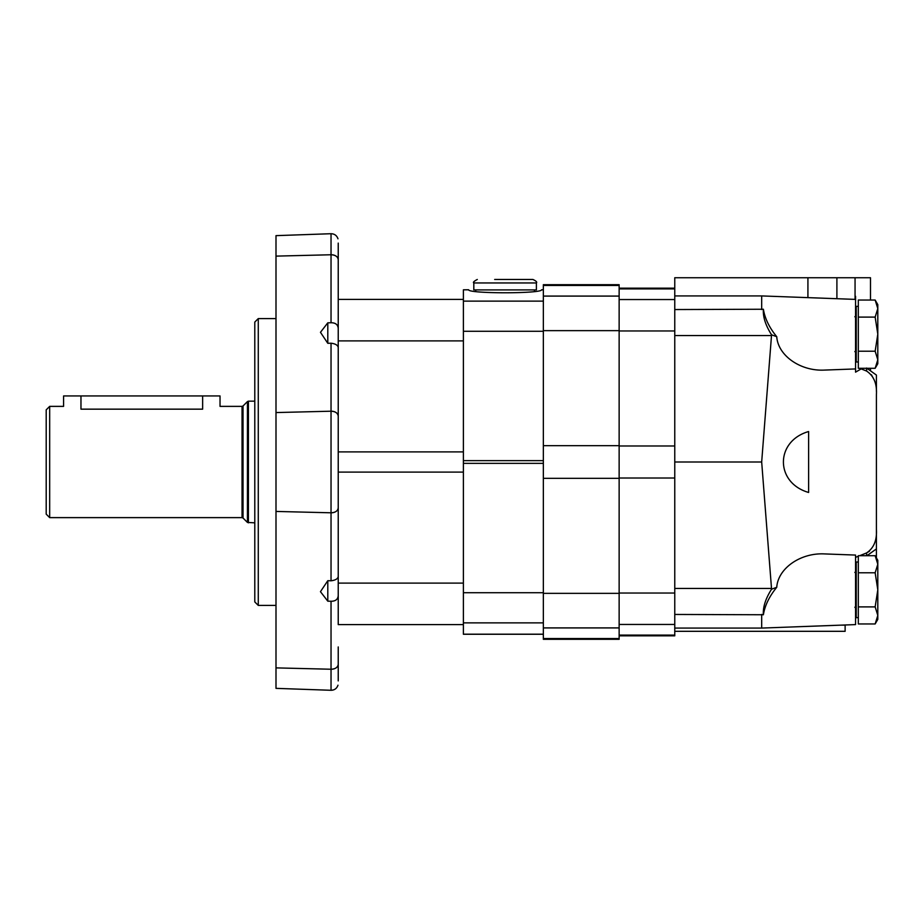 <?xml version="1.0" encoding="UTF-8"?>
<svg xmlns="http://www.w3.org/2000/svg" width="924" height="924" viewBox="0 0 924 924"><rect width="100%" height="100%" fill="white"/><g stroke="black" fill="none" stroke-linecap="round" stroke-linejoin="round"><path stroke-width="1.39" d="M49.677 517.625L46.2 514.148L46.2 409.852L49.677 406.375L49.677 517.625L242.053 517.625L242.053 406.375L220.028 406.375L220.028 395.946L202.645 395.946L202.645 409.159C225.075 406.11 225.075 406.11 202.645 409.159L80.965 409.159C58.535 406.11 58.535 406.11 80.965 409.159L80.965 395.946L202.645 395.946M49.677 406.375L63.583 406.375L63.583 395.946L80.965 395.946M875.155 606.895L877.8 615.43L877.8 619.38L875.155 623.954L877.8 615.43L875.155 623.954L858.327 623.954L858.327 555.705L875.155 555.705L877.8 564.241L875.155 572.776L877.8 589.835L875.155 606.895L858.327 606.895M858.327 562.023L856.248 562.023L856.248 617.648L858.327 617.648M875.155 572.776L858.327 572.776M875.155 623.954L877.8 615.43L877.8 560.279L875.155 555.705M877.8 304.62L875.155 300.046L877.8 308.57L877.8 304.62L875.155 300.046L858.327 300.046L858.327 368.295L875.155 368.295L877.8 359.759L875.155 368.295L877.8 359.759L877.8 334.165L875.155 351.224L858.327 351.224M858.327 306.352L856.248 306.352L856.248 361.977L858.327 361.977M875.155 317.105L877.8 334.165L877.8 308.57L875.155 317.105L858.327 317.105M875.155 351.224L877.8 359.759L877.8 363.721L875.155 368.295M871.378 374.728L874.381 380.295M869.496 551.189L866.596 552.933C873.792 548.117 877.061 540.297 876.414 529.498L876.414 557.877M855.555 296.292L855.555 372.153L861.191 368.895L866.596 371.067C873.781 375.86 877.061 383.668 876.414 394.502L876.414 529.498M836.901 298.706L836.901 277.743L674.763 277.743L674.763 614.448L763.386 614.76C762.843 607.149 765.58 598.625 771.563 589.189L761.676 462L771.563 334.811L776.749 336.706C777.973 355.601 800.496 371.356 824.474 370.085L855.555 368.93M771.563 589.189L776.749 587.294C777.973 568.399 800.496 552.644 824.474 553.915L855.555 555.07L855.555 624.601L761.676 628.077L761.676 614.448L763.386 614.76C764.864 605.532 769.322 596.373 776.749 587.294M855.555 557.368L858.327 556.26M859.69 555.705L866.596 552.933L866.596 555.705M808.615 431.531C775.017 441.198 775.017 482.802 808.615 492.469L808.615 431.531M836.901 277.743L870.5 277.743L870.5 300.046M870.5 368.295L870.5 370.836M855.058 277.743L855.058 299.388M861.307 368.295L861.191 368.895M845.125 624.982L845.125 631.311L674.763 631.311M856.248 563.397L855.555 563.894L856.248 563.397M776.749 336.706C769.311 327.616 764.853 318.457 763.386 309.24C762.854 316.874 765.58 325.398 771.563 334.811M674.763 309.552L763.386 309.24M866.596 368.041L876.16 374.901M876.414 375.086L876.414 391.441M866.943 555.705L876.414 548.914L876.414 532.559M876.414 548.914L868.086 554.897M674.763 614.448L674.763 635.827L619.138 635.827M761.676 462L674.763 462M674.763 295.923L761.676 295.923L761.676 309.552M619.138 638.553L619.138 284.696L543.347 284.696L543.347 639.304L619.138 639.304L619.138 638.553L543.347 638.553M543.347 289.813L541.591 289.813C541.741 293.763 468.48 293.763 468.63 289.813L463.386 289.813L463.386 634.245L543.347 634.245M468.607 289.755L463.386 289.813M477.292 279.475C473.943 281.243 472.776 282.397 473.816 282.952L536.394 282.952C537.283 282.109 536.128 280.954 532.917 279.475L494.675 279.475M536.394 282.952L536.394 289.905L473.816 289.905L473.816 282.952M338.23 576.507C337.838 578.817 335.435 580.249 331.035 580.792L331.035 512.797L275.999 511.434L331.035 512.797A6.953 4.92 180 0 0 338.23 507.877C337.78 510.949 335.389 512.577 331.035 512.797L331.035 411.203L275.999 412.566L331.035 411.203L331.035 343.208C335.435 343.751 337.838 345.183 338.23 347.493M338.23 507.877L338.23 472.095L463.386 472.095L463.386 583.102L338.23 583.102L338.23 416.123A6.953 4.92 180 0 0 331.035 411.203C335.389 411.423 337.78 413.051 338.23 416.123L338.23 259.667A6.953 4.92 180 0 0 331.035 254.758L275.999 256.121L331.035 254.758C335.389 254.966 337.78 256.606 338.23 259.667L338.23 299.399L463.386 299.399M338.23 680.896C337.953 686.613 337.953 686.613 338.23 680.896C337.953 686.613 337.953 686.613 338.23 680.896L338.23 664.333A6.953 4.92 180 0 1 331.035 669.242L331.035 601.247C335.435 601.281 337.838 599.433 338.23 595.703M338.23 328.297C337.838 324.567 335.435 322.719 331.035 322.753L331.035 233.714L275.999 235.643L275.999 667.879L331.035 669.242L275.999 667.879L275.999 688.357L331.035 690.286L331.035 669.242C335.389 669.034 337.78 667.394 338.23 664.333L338.23 646.95M338.23 277.05L338.23 243.104C337.953 237.399 337.953 237.399 338.23 243.104M338.23 416.123L338.23 451.905L463.386 451.905L463.386 340.898L338.23 340.898M338.23 500.242L338.23 423.758M331.035 343.208L327.801 343.301L327.801 322.822L331.035 322.753M327.801 322.822L320.466 332.317L327.801 343.301M331.035 601.247L327.801 601.178L327.801 580.699L331.035 580.792M327.801 580.699L320.455 591.683L327.801 601.178M338.23 583.102L338.23 624.601L463.386 624.601M258.27 605.405L258.27 318.595L254.793 322.072L254.793 601.928L258.27 605.405L275.999 605.405M242.053 406.375L243.035 405.971L243.035 518.029L242.053 517.625M243.035 405.971L247.436 401.57L247.436 522.43L254.793 522.845M247.436 401.57L248.417 401.155L248.417 522.845M866.596 368.295L866.596 371.067M845.125 625.132L841.187 625.132M771.494 588.461L674.763 588.461M807.923 277.743L807.923 297.632M771.494 335.539L674.763 335.539M674.763 445.992L619.138 445.992M674.763 330.965L619.138 330.965M674.763 478.008L619.138 478.008M674.763 593.035L619.138 593.035M674.763 624.451L619.138 624.451M674.763 635.088L619.138 635.088M674.763 288.912L619.138 288.912M674.763 299.549L619.138 299.549M619.138 445.668L543.347 445.668M619.138 330.642L543.347 330.642M619.138 478.332L543.347 478.332M619.138 593.358L543.347 593.358M619.138 627.916L543.347 627.916M619.138 285.447L543.347 285.447M619.138 296.084L543.347 296.084M543.347 460.637L463.386 460.637M543.347 331.277L463.386 331.277M543.347 463.363L463.386 463.363M543.347 592.723L463.386 592.723M543.347 622.868L463.386 622.868M543.347 634.187L463.386 634.187M543.347 301.132L463.386 301.132M243.035 518.029L247.436 522.43M248.417 401.155L254.793 401.155M854.85 607.218L856.248 608.604L854.85 607.218M854.85 572.453L856.248 571.055M854.85 351.547L856.248 352.945M854.85 316.782L856.248 315.396M855.555 299.399L761.676 295.923M674.763 628.077L761.676 628.077M674.763 288.173L619.138 288.173M543.347 289.755L541.614 289.755M475.733 289.905L475.733 291.591M534.488 289.905L534.488 291.591M337.976 685.192C336.833 688.484 334.523 690.182 331.035 690.286M337.976 238.808C336.833 235.516 334.523 233.818 331.035 233.714M258.27 318.595L275.999 318.595"/></g></svg>
